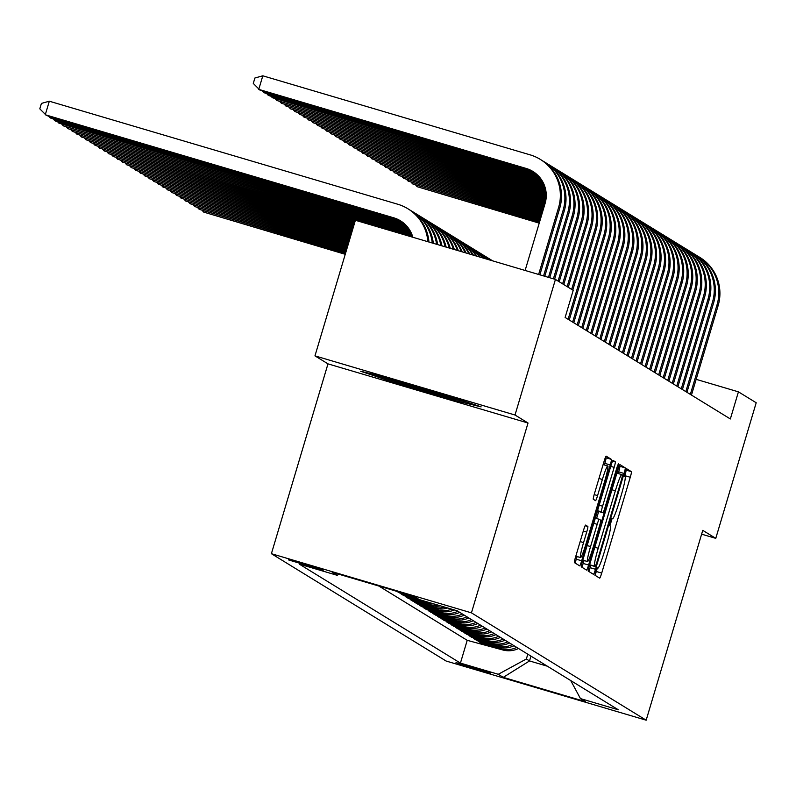 <?xml version="1.0" encoding="UTF-8"?>
<svg xmlns="http://www.w3.org/2000/svg" width="796" height="796" viewBox="0 0 796 796"><rect width="100%" height="100%" fill="white"/><g stroke="black" fill="none" stroke-linecap="round" stroke-linejoin="round"><path stroke-width="1.19" d="M595.756 571.329L594.95 575.239L599.677 578.145A5.552 0.507 106.5 0 0 599.687 578.145A5.552 0.507 106.5 0 0 601.706 573.09L630.273 477.262A5.552 0.507 106.5 0 0 631.417 471.67L626.691 468.764L624.472 476.217L625.089 476.595A17.781 1.612 106.5 0 1 621.427 494.505L619.049 502.495A17.781 1.612 106.5 0 1 612.582 518.674A17.781 1.612 106.5 0 1 612.542 518.654L611.925 518.276L610.512 521.818L609.716 525.728L610.323 526.106A17.781 1.612 106.5 0 1 606.671 544.016L604.283 552.006A17.781 1.612 106.5 0 1 597.826 568.185A17.781 1.612 106.5 0 1 597.786 568.165L597.169 567.787L595.756 571.329M288.53 559.916L323.196 570.205L288.53 559.916M585.607 525.091A5.552 0.507 106.5 0 0 585.587 525.091A5.552 0.507 106.5 0 0 583.567 530.146L575.558 557.031A5.552 0.507 106.5 0 0 574.413 562.623L579.657 565.847A5.552 0.507 106.5 0 0 579.667 565.857A5.552 0.507 106.5 0 0 581.687 560.792L610.253 464.964A5.552 0.507 106.5 0 0 611.398 459.372L606.154 456.148A5.552 0.507 106.5 0 0 606.144 456.148A5.552 0.507 106.5 0 0 604.124 461.202L594.443 493.679A5.552 0.507 106.5 0 0 593.299 499.271L595.547 500.654A5.552 0.507 106.5 0 0 595.557 500.654A5.552 0.507 106.5 0 0 597.577 495.6L602.373 479.49A14.865 1.343 106.5 0 1 607.776 465.968A14.865 1.343 106.5 0 1 604.751 480.953L585.946 544.046A14.865 1.343 106.5 0 1 580.543 557.568A14.865 1.343 106.5 0 1 583.567 542.583L586.702 532.066A5.552 0.507 106.5 0 0 587.846 526.474L585.577 525.081M528.027 423.014L515.012 415.014L555.439 279.426L355.394 220.273L314.967 355.862L327.982 363.862L271.396 553.698L471.441 612.85L528.027 423.014L327.982 363.862M701.624 534.166L715.773 538.355L702.759 530.355L646.173 720.191L471.441 612.85M715.773 538.355L756.2 402.756L738.429 391.841L696.162 379.344M555.439 279.426L573.21 290.341L565.12 317.455L730.35 418.965L738.429 391.841M589.378 565.518A5.552 0.507 106.5 0 0 588.234 571.11L593.478 574.334A5.552 0.507 106.5 0 0 593.488 574.344A5.552 0.507 106.5 0 0 595.508 569.289L624.074 473.461A5.552 0.507 106.5 0 0 625.218 467.859L619.975 464.635A5.552 0.507 106.5 0 0 619.965 464.635A5.552 0.507 106.5 0 0 617.945 469.69L589.378 565.518M586.562 570.095L581.319 566.871A5.552 0.507 106.5 0 1 582.463 561.27L611.029 465.441A5.552 0.507 106.5 0 1 613.049 460.387A5.552 0.507 106.5 0 0 613.049 460.387L615.308 461.77A5.552 0.507 106.5 0 1 614.164 467.371L602.582 506.236A5.552 0.507 106.5 0 0 601.438 511.828L602.93 512.743A5.552 0.507 106.5 0 0 602.94 512.753A5.552 0.507 106.5 0 0 604.96 507.689L617.019 467.232L618.432 463.69L617.646 467.61L588.602 565.041A5.552 0.507 106.5 0 1 586.582 570.095A5.552 0.507 106.5 0 1 586.562 570.095M396.985 591.408L399.313 592.841L399.522 592.154M418.457 599.08L401.124 593.955L403.841 595.617L404.079 594.821M428.576 602.333A22.646 22.547 121.6 0 1 423.581 601.458L425.392 602.572L405.652 596.731L408.368 598.403L408.607 597.607M437.462 604.96A22.646 22.547 121.6 0 1 428.109 604.234L429.92 605.348L410.179 599.517L412.895 601.179L413.134 600.383M444.894 607.159A22.646 22.547 121.6 0 1 432.636 607.02L434.447 608.134L414.706 602.293L417.422 603.965L417.661 603.169M451.73 609.179A22.646 22.547 121.6 0 1 437.153 609.796L438.964 610.91L419.233 605.079L421.95 606.741L422.188 605.945M457.899 611.248A22.646 22.547 121.6 0 1 441.68 612.582L443.491 613.696L423.761 607.855L426.477 609.527L426.716 608.731M462.426 614.024A22.646 22.547 121.6 0 1 446.208 615.358L448.019 616.472L428.288 610.641L431.004 612.303L431.243 611.507M466.954 616.81A22.646 22.547 121.6 0 1 450.735 618.144L452.546 619.258L432.815 613.418L435.531 615.089L435.77 614.293M471.481 619.587A22.646 22.547 121.6 0 1 455.262 620.92L457.073 622.034L437.342 616.203L440.059 617.865L440.297 617.069M476.008 622.372A22.646 22.547 121.6 0 1 459.79 623.706L461.6 624.82L441.87 618.98L444.586 620.651L444.825 619.855M480.535 625.149A22.646 22.547 121.6 0 1 464.317 626.482L466.128 627.596L446.397 621.766L449.113 623.427L449.352 622.631M485.062 627.935A22.646 22.547 121.6 0 1 468.844 629.268L470.655 630.382L450.924 624.542L453.64 626.213L453.879 625.417M489.59 630.711A22.646 22.547 121.6 0 1 473.371 632.044L475.182 633.158L455.451 627.328L458.168 628.989L458.406 628.193M494.117 633.497A22.646 22.547 121.6 0 1 477.899 634.83L479.709 635.944L459.979 630.104L462.695 631.775L462.924 630.979M498.644 636.273A22.646 22.547 121.6 0 1 482.426 637.606L484.237 638.72L464.506 632.89L467.222 634.551L467.451 633.755M503.162 639.059A22.646 22.547 121.6 0 1 486.953 640.392L488.764 641.506L469.033 635.666L471.749 637.337L471.978 636.541M507.689 641.835A22.646 22.547 121.6 0 1 491.48 643.168L493.291 644.282L473.56 638.452L476.267 640.113L476.505 639.317M512.216 644.621A22.646 22.547 121.6 0 1 496.007 645.954L497.818 647.068L478.078 641.228L480.794 642.899L500.535 648.73A22.646 22.547 -58.4 0 0 516.743 647.397M481.033 642.103L480.794 642.899M490.585 673.187L472.187 666.988L456.009 662.61L474.466 668.869L490.585 673.187M271.396 553.698L446.128 661.038L646.173 720.191M339.006 574.264L337.116 575.289L299.266 564.095L460.426 663.098L498.266 674.292L526.365 658.988L527.798 654.183M337.116 575.289L332.141 572.234L414.318 596.532L419.293 599.587L457.143 610.781L618.293 709.783L580.453 698.59L585.428 701.654L503.251 677.356L498.266 674.292M378.876 586.055L467.212 640.322L502.346 649.844A22.646 22.547 -58.4 0 0 518.554 648.511M496.007 645.954L476.267 640.113M491.48 643.168L471.749 637.337M486.953 640.392L467.222 634.551M482.426 637.606L462.695 631.775M477.899 634.83L458.168 628.989M473.371 632.044L453.64 626.213M468.844 629.268L449.113 623.427M464.317 626.482L444.586 620.651M459.79 623.706L440.059 617.865M455.262 620.92L435.531 615.089M450.735 618.144L431.004 612.303M446.208 615.358L426.477 609.527M441.68 612.582L421.95 606.741M437.153 609.796L417.422 603.965M432.636 607.02L412.895 601.179M428.109 604.234L408.368 598.403M423.581 601.458L403.841 595.617M416.646 597.965L399.313 592.841M526.365 658.988L529.529 660.939L547.379 666.212M530.962 656.133L529.529 660.939L503.251 677.356M515.012 415.014L314.967 355.862M485.56 644.879L485.321 645.675M467.212 640.322L460.426 663.098M570.712 680.55L580.453 698.59M497.818 647.068A22.646 22.547 -58.4 0 0 514.027 645.735M493.291 644.282A22.646 22.547 -58.4 0 0 509.5 642.949M488.764 641.506A22.646 22.547 -58.4 0 0 504.972 640.173M484.237 638.72A22.646 22.547 -58.4 0 0 500.445 637.387M479.709 635.944A22.646 22.547 -58.4 0 0 495.928 634.611M475.182 633.158A22.646 22.547 -58.4 0 0 491.401 631.825M470.655 630.382A22.646 22.547 -58.4 0 0 486.873 629.049M466.128 627.596A22.646 22.547 -58.4 0 0 482.346 626.263M461.6 624.82A22.646 22.547 -58.4 0 0 477.819 623.487M457.073 622.034A22.646 22.547 -58.4 0 0 473.292 620.701M452.546 619.258A22.646 22.547 -58.4 0 0 468.764 617.925M448.019 616.472A22.646 22.547 -58.4 0 0 464.237 615.139M443.491 613.696A22.646 22.547 -58.4 0 0 459.71 612.363M438.964 610.91A22.646 22.547 -58.4 0 0 454.357 609.955M434.447 608.134A22.646 22.547 -58.4 0 0 447.68 607.985M429.92 605.348A22.646 22.547 -58.4 0 0 440.526 605.865M425.392 602.572A22.646 22.547 -58.4 0 0 432.447 603.477M386.388 377.463L360.638 371.244L395.124 382.836L455.372 400.647L481.122 406.875L446.636 395.284L386.388 377.463M455.72 399.473L455.372 400.647M395.473 381.682L395.124 382.836M624.661 476.336L624.87 475.67A5.552 0.507 106.5 0 0 626.014 470.068L631.417 471.67M595.01 575.279A5.552 0.507 106.5 0 0 596.303 571.498L597.328 568.036M609.905 525.848L612.094 518.524M618.174 473.52L618.671 471.859A5.552 0.507 106.5 0 0 619.815 466.257L619.238 465.909M588.811 571.468A5.552 0.507 106.5 0 0 590.105 567.687L590.821 565.289M589.806 564.991L595.219 566.583L596.632 563.051L621.706 478.933L622.512 475.013L621.865 474.615A17.781 1.612 106.5 0 0 621.825 474.605A17.781 1.612 106.5 0 0 615.358 490.784L598.224 548.275A17.781 1.612 106.5 0 0 594.562 566.185L589.816 564.991M597.428 511.092L597.517 511.141A5.552 0.507 106.5 0 0 597.527 511.151A5.552 0.507 106.5 0 0 597.547 511.151L602.94 512.753M598.682 511.49L596.592 518.504M584.065 560.523L583.189 563.439L588.602 565.041M590.562 546.563A14.865 1.343 106.5 0 0 587.528 561.548A14.865 1.343 106.5 0 0 592.93 548.026L599.557 525.798A5.552 0.507 106.5 0 0 600.701 520.196L599.219 519.281A5.552 0.507 106.5 0 0 599.209 519.281A5.552 0.507 106.5 0 0 597.189 524.335L590.562 546.563L587.149 545.558M581.896 567.22A5.552 0.507 106.5 0 0 583.189 563.439M604.373 464.964L604.851 463.371A5.552 0.507 106.5 0 0 605.995 457.77L605.418 457.421M574.991 562.981A5.552 0.507 106.5 0 0 576.284 559.2L577.07 556.543M345.345 253.984L203.716 212.104L345.245 254.312M204.005 211.109L203.716 212.104L202.343 210.612M696.978 255.695A42.457 42.278 121.6 0 1 698.699 256.7L699.833 257.397A42.457 42.278 121.6 0 1 718.151 305.565L691.465 395.075M698.699 256.7A42.457 42.278 121.6 0 1 717.017 304.868L690.341 394.378M539.32 222.81L417.194 186.702L539.22 223.149M417.492 185.707L417.194 186.702L415.83 185.209M386.269 377.433A36.795 0.895 -163.4 0 0 385.98 377.433A36.795 0.895 -163.4 0 0 406.179 384.339A36.795 0.895 -163.4 0 0 456.267 398.517M467.73 402.368L454.625 399.204L396.249 381.941L374.08 374.488M345.743 252.66L199.189 209.318L345.643 252.989M199.478 208.323L199.189 209.318L197.816 207.836M346.131 251.327L194.662 206.542L346.031 251.665M194.95 205.547L194.662 206.542L193.289 205.05M346.529 250.004L190.135 203.756L346.429 250.342M190.433 202.761L190.135 203.756L188.761 202.274M346.927 248.68L185.607 200.98L346.827 249.009M185.906 199.985L185.607 200.98L184.234 199.488M692.45 252.919A42.457 42.278 121.6 0 1 694.172 253.924L695.306 254.611A42.457 42.278 121.6 0 1 713.624 302.788L686.938 392.299M694.172 253.924A42.457 42.278 121.6 0 1 712.49 302.092L685.814 391.602M539.718 221.487L412.666 183.916L539.618 221.815M412.965 182.931L412.666 183.916L411.303 182.433M687.923 250.133A42.457 42.278 121.6 0 1 689.644 251.138L690.779 251.834A42.457 42.278 121.6 0 1 709.097 300.002L682.411 389.513M689.644 251.138A42.457 42.278 121.6 0 1 707.972 299.306L681.286 388.816M540.116 220.164L408.149 181.14L540.016 220.492M408.438 180.145L408.149 181.14L406.776 179.647M683.396 247.357A42.457 42.278 121.6 0 1 685.117 248.362L686.252 249.049A42.457 42.278 121.6 0 1 704.569 297.226L677.884 386.737M685.117 248.362A42.457 42.278 121.6 0 1 703.445 296.53L676.759 386.04M540.504 218.84L403.622 178.354L540.414 219.169M403.91 177.369L403.622 178.354L402.249 176.871M678.869 244.571A42.457 42.278 121.6 0 1 680.59 245.576L681.724 246.272A42.457 42.278 121.6 0 1 700.042 294.44L673.356 383.951M680.59 245.576A42.457 42.278 121.6 0 1 698.918 293.744L672.232 383.254M540.902 217.507L399.095 175.578L540.802 217.845M399.383 174.583L399.095 175.578L397.721 174.085M347.315 247.357L181.08 198.194L347.225 247.685M181.379 197.199L181.08 198.194L179.707 196.712M674.341 241.795A42.457 42.278 121.6 0 1 676.063 242.8L677.197 243.486A42.457 42.278 121.6 0 1 695.515 291.664L668.839 381.175M676.063 242.8A42.457 42.278 121.6 0 1 694.391 290.968L667.705 380.478M541.3 216.184L394.567 172.792L541.2 216.522M394.856 171.807L394.567 172.792L393.194 171.309M347.713 246.034L176.553 195.418L347.613 246.362M176.851 194.423L176.553 195.418L175.18 193.925M669.814 239.009A42.457 42.278 121.6 0 1 671.535 240.014L672.67 240.71A42.457 42.278 121.6 0 1 690.988 288.878L664.312 378.389M671.535 240.014A42.457 42.278 121.6 0 1 689.863 288.182L663.177 377.692M541.698 214.86L390.04 170.016L541.598 215.189M390.339 169.021L390.04 170.016L388.667 168.523M348.111 244.7L172.026 192.632L348.011 245.039M172.324 191.637L172.026 192.632L170.652 191.149M665.287 236.233A42.457 42.278 121.6 0 1 667.008 237.238L668.143 237.924A42.457 42.278 121.6 0 1 686.47 286.102L659.784 375.613M667.008 237.238A42.457 42.278 121.6 0 1 685.336 285.406L658.65 374.916M542.086 213.537L385.513 167.23L541.986 213.865M385.811 166.245L385.513 167.23L384.14 165.747M348.509 243.377L167.498 189.856L348.409 243.705M167.797 188.861L167.498 189.856L166.125 188.363M660.76 233.447A42.457 42.278 121.6 0 1 662.481 234.452L663.615 235.148A42.457 42.278 121.6 0 1 681.943 283.316L655.257 372.827M662.481 234.452A42.457 42.278 121.6 0 1 680.809 282.62L654.123 372.13M542.484 212.214L380.986 164.454L542.384 212.542M381.284 163.459L380.986 164.454L379.612 162.961M348.897 242.054L162.971 187.07L348.797 242.382M163.27 186.075L162.971 187.07L161.598 185.587M656.232 230.671A42.457 42.278 121.6 0 1 657.954 231.676L659.088 232.362A42.457 42.278 121.6 0 1 677.416 280.54L650.73 370.05M657.954 231.676A42.457 42.278 121.6 0 1 676.282 279.844L649.596 369.354M542.882 210.88L376.458 161.668L542.782 211.219M376.757 160.683L376.458 161.668L375.085 160.185M349.295 240.73L158.444 184.294L349.195 241.059M158.742 183.299L158.444 184.294L157.071 182.801M651.705 227.885A42.457 42.278 121.6 0 1 653.426 228.89L654.561 229.586A42.457 42.278 121.6 0 1 672.889 277.754L646.203 367.264M653.426 228.89A42.457 42.278 121.6 0 1 671.754 277.058L645.068 366.568M543.27 209.557L371.931 158.892L543.18 209.885M372.23 157.897L371.931 158.892L370.558 157.409M349.693 239.397L153.917 181.508L349.593 239.735M154.215 180.513L153.917 181.508L152.543 180.025M647.178 225.109A42.457 42.278 121.6 0 1 648.899 226.114L650.034 226.8A42.457 42.278 121.6 0 1 668.361 274.978L641.675 364.488M648.899 226.114A42.457 42.278 121.6 0 1 667.227 274.282L640.541 363.792M543.668 208.234L367.404 156.115L543.568 208.562M367.702 155.12L367.404 156.115L366.031 154.623M350.081 238.074L149.389 178.732L349.991 238.412M149.688 177.737L149.389 178.732L148.016 177.239M642.651 222.323A42.457 42.278 121.6 0 1 644.372 223.328L645.506 224.024A42.457 42.278 121.6 0 1 663.834 272.192L637.148 361.702M644.372 223.328A42.457 42.278 121.6 0 1 662.7 271.496L636.014 361.006M544.066 206.91L362.876 153.329L543.966 207.239M363.175 152.334L362.876 153.329L361.503 151.847M638.123 219.547A42.457 42.278 121.6 0 1 639.855 220.552L640.979 221.238A42.457 42.278 121.6 0 1 659.307 269.416L632.621 358.926M639.855 220.552A42.457 42.278 121.6 0 1 658.173 268.72L631.487 358.23M544.464 205.577L358.349 150.553L544.365 205.915M358.648 149.558L358.349 150.553L356.976 149.061M633.596 216.761A42.457 42.278 121.6 0 1 635.327 217.766L636.452 218.462A42.457 42.278 121.6 0 1 654.78 266.63L628.094 356.14M635.327 217.766A42.457 42.278 121.6 0 1 653.645 265.934L626.959 355.444M544.852 204.254L353.822 147.767L544.753 204.592M354.12 146.772L353.822 147.767L352.449 146.285M350.479 236.75L144.862 175.946L350.379 237.079M145.161 174.951L144.862 175.946L143.489 174.463M350.877 235.427L140.335 173.17L350.777 235.755M140.633 172.175L140.335 173.17L138.962 171.677M351.275 234.104L135.808 170.384L351.175 234.432M136.106 169.389L135.808 170.384L134.434 168.901M629.079 213.985A42.457 42.278 121.6 0 1 630.8 214.99L631.924 215.676A42.457 42.278 121.6 0 1 650.252 263.854L623.567 353.364M630.8 214.99A42.457 42.278 121.6 0 1 649.118 263.158L622.432 352.668M545.24 202.93L349.295 144.991L545.151 203.259M349.593 143.996L349.295 144.991L347.922 143.499M351.663 232.77L131.28 167.608L351.563 233.109M131.579 166.613L131.28 167.608L129.917 166.115M624.552 211.199A42.457 42.278 121.6 0 1 626.273 212.204L627.397 212.9A42.457 42.278 121.6 0 1 645.725 261.068L619.039 350.578M626.273 212.204A42.457 42.278 121.6 0 1 644.591 260.372L617.905 349.882M545.578 201.587L344.767 142.205L545.499 201.925M345.066 141.21L344.767 142.205L343.394 140.723M352.061 231.447L126.753 164.822L351.961 231.775M487.63 257.805A42.457 42.278 121.6 0 1 492.217 260.73M489.361 258.809L490.485 259.506A42.457 42.278 121.6 0 1 492.485 260.809M127.052 163.827L126.753 164.822L125.39 163.339M620.024 208.423A42.457 42.278 121.6 0 1 621.746 209.428L622.87 210.124A42.457 42.278 121.6 0 1 641.198 258.292L614.512 347.802M621.746 209.428A42.457 42.278 121.6 0 1 640.064 257.596L613.378 347.106M545.847 200.224L340.24 139.429L545.787 200.562M340.539 138.434L340.24 139.429L338.867 137.937M352.459 230.124L122.236 162.046L352.359 230.452M483.112 255.019A42.457 42.278 121.6 0 1 490.535 260.232M484.834 256.023L485.958 256.72A42.457 42.278 121.6 0 1 491.023 260.372M122.524 161.051L122.236 162.046L120.863 160.553M615.497 205.637A42.457 42.278 121.6 0 1 617.218 206.642L618.353 207.338A42.457 42.278 121.6 0 1 636.671 255.506L609.985 345.016M617.218 206.642A42.457 42.278 121.6 0 1 635.536 254.81L608.85 344.32M546.046 198.841L335.713 136.643L546.006 199.189M336.012 135.648L335.713 136.643L334.34 135.161M352.847 228.8L117.709 159.26L352.757 229.129M478.585 252.242A42.457 42.278 121.6 0 1 488.237 259.556M480.306 253.247L481.431 253.944A42.457 42.278 121.6 0 1 488.853 259.735M117.997 158.265L117.709 159.26L116.335 157.777M610.97 202.861A42.457 42.278 121.6 0 1 612.691 203.866L613.825 204.562A42.457 42.278 121.6 0 1 632.143 252.73L605.457 342.24M612.691 203.866A42.457 42.278 121.6 0 1 631.009 252.034L604.333 341.544M546.185 197.438L331.186 133.867L546.155 197.786M331.484 132.872L331.186 133.867L329.823 132.375M353.245 227.467L113.181 156.484L353.145 227.805M474.058 249.456A42.457 42.278 121.6 0 1 485.55 258.76M475.779 250.461L476.904 251.158A42.457 42.278 121.6 0 1 486.247 258.969M113.47 155.489L113.181 156.484L111.808 154.991M606.443 200.075A42.457 42.278 121.6 0 1 608.164 201.08L609.298 201.776A42.457 42.278 121.6 0 1 627.616 249.944L600.93 339.454M608.164 201.08A42.457 42.278 121.6 0 1 626.482 249.248L599.806 338.758M546.245 196.015L326.659 131.081L546.235 196.373M326.957 130.086L326.659 131.081L325.295 129.599M353.643 226.144L108.654 153.698L353.543 226.482M469.531 246.68A42.457 42.278 121.6 0 1 482.575 257.874M471.252 247.685L472.386 248.382A42.457 42.278 121.6 0 1 483.341 258.103M108.943 152.703L108.654 153.698L107.281 152.215M601.915 197.299A42.457 42.278 121.6 0 1 603.637 198.304L604.771 199A42.457 42.278 121.6 0 1 623.089 247.168L596.403 336.678M603.637 198.304A42.457 42.278 121.6 0 1 621.965 246.471L595.279 335.982M546.235 194.572L322.141 128.305L546.245 194.93M322.43 127.31L322.141 128.305L320.768 126.813M354.041 224.82L104.127 150.922L353.941 225.149M465.003 243.894A42.457 42.278 121.6 0 1 479.391 256.939M466.725 244.899L467.859 245.596A42.457 42.278 121.6 0 1 480.197 257.178M104.425 149.927L104.127 150.922L102.754 149.429M597.388 194.513A42.457 42.278 121.6 0 1 599.109 195.518L600.244 196.214A42.457 42.278 121.6 0 1 618.562 244.382L591.876 333.892M599.109 195.518A42.457 42.278 121.6 0 1 617.437 243.685L590.751 333.206M546.155 193.1L317.614 125.519L546.185 193.468M317.902 124.524L317.614 125.519L316.241 124.037M354.429 223.497L99.599 148.136L354.329 223.825M460.476 241.118A42.457 42.278 121.6 0 1 476.018 255.944M462.197 242.123L463.332 242.82A42.457 42.278 121.6 0 1 476.874 256.193M99.898 147.141L99.599 148.136L98.226 146.653M354.827 222.174L95.072 145.36L354.727 222.502M455.949 238.332A42.457 42.278 121.6 0 1 472.516 254.899M457.67 239.337L458.804 240.034A42.457 42.278 121.6 0 1 473.401 255.168M95.371 144.365L95.072 145.36L93.699 143.867M355.225 220.84L90.545 142.574L355.125 221.179M451.422 235.556A42.457 42.278 121.6 0 1 468.874 253.825M453.143 236.561L454.277 237.258A42.457 42.278 121.6 0 1 469.799 254.093M90.843 141.589L90.545 142.574L89.172 141.091M592.861 191.736A42.457 42.278 121.6 0 1 594.582 192.741L595.716 193.438A42.457 42.278 121.6 0 1 614.034 241.606L587.348 331.116M594.582 192.741A42.457 42.278 121.6 0 1 612.91 240.909L586.224 330.42M545.996 191.607L313.087 122.743L546.046 191.985M313.375 121.748L313.087 122.743L311.714 121.251M588.334 188.951A42.457 42.278 121.6 0 1 590.055 189.955L591.189 190.652A42.457 42.278 121.6 0 1 609.507 238.82L582.831 328.33M590.055 189.955A42.457 42.278 121.6 0 1 608.383 238.123L581.697 327.644M545.748 190.095L308.559 119.957L545.817 190.473M308.848 118.962L308.559 119.957L307.186 118.475M583.806 186.174A42.457 42.278 121.6 0 1 585.528 187.179L586.662 187.876A42.457 42.278 121.6 0 1 604.98 236.044L578.304 325.554M585.528 187.179A42.457 42.278 121.6 0 1 603.856 235.347L577.17 324.858M545.399 188.553L304.032 117.181L545.499 188.941M304.331 116.186L304.032 117.181L302.659 115.689M412.577 236.362L86.018 139.797L412.696 236.76M446.894 232.77A42.457 42.278 121.6 0 1 465.133 252.72M448.616 233.775L449.75 234.472A42.457 42.278 121.6 0 1 466.078 252.999M86.316 138.803L86.018 139.797L84.645 138.305M579.279 183.388A42.457 42.278 121.6 0 1 581 184.393L582.135 185.09A42.457 42.278 121.6 0 1 600.463 233.258L573.777 322.768M581 184.393A42.457 42.278 121.6 0 1 599.328 232.561L572.642 322.082M544.962 186.98L299.505 114.395L545.081 187.378M299.803 113.4L299.505 114.395L298.132 112.913M412.02 234.75L81.491 137.011L412.169 235.158M442.367 229.994A42.457 42.278 121.6 0 1 461.282 251.586M444.088 230.999L445.223 231.696A42.457 42.278 121.6 0 1 462.257 251.864M81.789 136.026L81.491 137.011L80.117 135.529M574.752 180.612A42.457 42.278 121.6 0 1 576.473 181.617L577.607 182.314A42.457 42.278 121.6 0 1 595.935 230.482L569.249 319.992M576.473 181.617A42.457 42.278 121.6 0 1 594.801 229.785L568.115 319.296M544.404 185.369L294.978 111.619L544.554 185.776M295.276 110.624L294.978 111.619L293.605 110.127M411.323 233.109L76.963 134.235L411.512 233.526M437.84 227.208A42.457 42.278 121.6 0 1 457.352 250.422M439.561 228.213L440.695 228.91A42.457 42.278 121.6 0 1 458.347 250.71M77.262 133.24L76.963 134.235L75.59 132.743M570.225 177.826A42.457 42.278 121.6 0 1 571.946 178.831L573.08 179.528A42.457 42.278 121.6 0 1 591.408 227.696L572.802 290.092M571.946 178.831A42.457 42.278 121.6 0 1 590.274 226.999L571.677 289.396M543.718 183.727L290.45 108.833L543.897 184.145M290.749 107.838L290.45 108.833L289.077 107.351M410.487 231.417L72.436 131.449L410.716 231.845M433.313 224.432A42.457 42.278 121.6 0 1 453.342 249.228M435.034 225.437L436.168 226.134A42.457 42.278 121.6 0 1 454.347 249.526M72.734 130.464L72.436 131.449L71.063 129.967M565.697 175.05A42.457 42.278 121.6 0 1 567.419 176.055L568.553 176.752A42.457 42.278 121.6 0 1 586.881 224.92L568.274 287.306M567.419 176.055A42.457 42.278 121.6 0 1 585.747 224.223L567.15 286.62M542.872 182.035L285.923 106.057L543.101 182.463M286.222 105.062L285.923 106.057L284.55 104.565M409.462 229.676L67.909 128.673L409.741 230.114M428.785 221.646A42.457 42.278 121.6 0 1 449.252 248.024M430.507 222.651L431.641 223.348A42.457 42.278 121.6 0 1 450.277 248.332M68.207 127.678L67.909 128.673L66.536 127.181M408.209 227.855L63.382 125.887L408.547 228.323M424.258 218.87A42.457 42.278 121.6 0 1 445.093 246.79M425.979 219.875L427.114 220.572A42.457 42.278 121.6 0 1 446.138 247.108M63.68 124.902L63.382 125.887L62.008 124.405M406.637 225.955L58.854 123.111L407.074 226.442M419.731 216.084A42.457 42.278 121.6 0 1 440.875 245.546M421.452 217.089L422.586 217.786A42.457 42.278 121.6 0 1 441.939 245.864M59.153 122.116L58.854 123.111L57.481 121.619M561.17 172.264A42.457 42.278 121.6 0 1 562.891 173.269L564.026 173.966A42.457 42.278 121.6 0 1 582.354 222.134L563.747 284.53M562.891 173.269A42.457 42.278 121.6 0 1 581.219 221.437L562.623 283.834M541.847 180.294L281.396 103.271L542.126 180.732M281.694 102.276L281.396 103.271L280.023 101.788M556.643 169.488A42.457 42.278 121.6 0 1 558.364 170.493L559.498 171.19A42.457 42.278 121.6 0 1 577.826 219.358L559.22 281.744M558.364 170.493A42.457 42.278 121.6 0 1 576.692 218.661L558.096 281.058M540.593 178.473L276.869 100.495L540.932 178.941M277.167 99.5L276.869 100.495L275.496 99.002M552.116 166.702A42.457 42.278 121.6 0 1 553.837 167.707L554.971 168.404A42.457 42.278 121.6 0 1 573.299 216.572L554.633 279.187M553.837 167.707A42.457 42.278 121.6 0 1 572.165 215.875L553.399 278.819M539.031 176.573L272.341 97.709L539.459 177.06M272.64 96.714L272.341 97.709L270.968 96.226M405.224 224.482A28.308 28.178 -58.4 0 0 403.92 224.064L55.461 121.022L52.954 118.843M404.726 224.024A28.308 28.178 -58.4 0 0 402.786 223.368L54.327 120.325L54.625 119.34M415.204 213.308A42.457 42.278 121.6 0 1 436.596 244.282M416.925 214.313L418.059 215.01A42.457 42.278 121.6 0 1 437.671 244.601M547.588 163.926A42.457 42.278 121.6 0 1 549.32 164.931L550.444 165.628A42.457 42.278 121.6 0 1 568.772 213.796L549.708 277.724M549.32 164.931A42.457 42.278 121.6 0 1 567.638 213.099L548.484 277.366M537.608 175.1A28.308 28.178 -58.4 0 0 536.305 174.682L268.949 95.629L266.441 93.44M537.111 174.642A28.308 28.178 -58.4 0 0 535.171 173.986L267.814 94.933L268.113 93.938M403.194 222.711A28.308 28.178 -58.4 0 0 399.393 221.288L50.934 118.246L48.427 116.057M402.667 222.303A28.308 28.178 -58.4 0 0 398.259 220.591L49.8 117.549L50.098 116.554M410.676 210.522A42.457 42.278 121.6 0 1 432.258 242.999M412.398 211.527L413.532 212.224A42.457 42.278 121.6 0 1 433.342 243.317M543.071 161.14A42.457 42.278 121.6 0 1 544.792 162.145L545.917 162.842A42.457 42.278 121.6 0 1 564.245 211.01L544.792 276.272M544.792 162.145A42.457 42.278 121.6 0 1 563.11 210.313L543.559 275.913M535.579 173.329A28.308 28.178 -58.4 0 0 531.778 171.906L264.421 92.843L261.914 90.664M535.051 172.921A28.308 28.178 -58.4 0 0 530.643 171.21L263.287 92.147L263.585 91.152M401.025 221.159A28.308 28.178 -58.4 0 0 394.866 218.502L46.407 115.46L39.8 108.833L41.422 103.41L49.322 101.211L397.781 204.244A42.457 42.278 121.6 0 1 427.86 241.695M412.835 237.258A28.308 28.178 -58.4 0 0 393.731 217.805L45.273 114.763L49.322 101.211M407.88 208.751L409.005 209.447A42.457 42.278 121.6 0 1 428.964 242.024M525.121 270.461L545.071 203.537A28.308 28.178 -58.4 0 0 526.116 168.424L258.76 89.371L262.809 75.809L530.166 154.862A42.457 42.278 121.6 0 1 540.265 159.369L541.389 160.066A42.457 42.278 121.6 0 1 559.717 208.234L539.867 274.819M540.265 159.369A42.457 42.278 121.6 0 1 558.583 207.537L538.633 274.451M533.419 171.777A28.308 28.178 -58.4 0 0 527.25 169.12L259.894 90.067L253.287 83.431L254.899 78.008L262.809 75.809M500.535 648.73L502.346 649.844M624.87 475.67L630.273 477.262M596.303 571.498L601.706 573.09M619.815 466.257L625.218 467.859M618.671 471.859L624.074 473.461M590.105 567.687L595.508 569.289M616.91 473.152L621.785 474.595M611.955 489.769L615.358 490.784M594.811 547.27L598.224 548.275M589.617 564.722L594.562 566.185M612.622 460.983L615.308 461.77M610.761 466.366L614.164 467.371M599.179 505.221L602.582 506.236M597.547 510.684L601.438 511.828M597.517 511.141L602.93 512.743M616.97 467.411L617.646 467.61M595.328 518.136L599.189 519.281L595.328 518.136M593.776 523.33L597.189 524.335M585.159 525.678L587.846 526.474M583.299 531.061L586.702 532.066M580.165 541.578L583.567 542.583M598.97 478.486L602.373 479.49M594.174 494.595L597.577 495.6M605.995 457.77L611.398 459.372M604.851 463.371L610.253 464.964M576.284 559.2L581.687 560.792M718.151 305.565L717.017 304.868M713.624 302.788L712.49 302.092M709.097 300.002L707.972 299.306M704.569 297.226L703.445 296.53M700.042 294.44L698.918 293.744M695.515 291.664L694.391 290.968M690.988 288.878L689.863 288.182M686.47 286.102L685.336 285.406M681.943 283.316L680.809 282.62M677.416 280.54L676.282 279.844M672.889 277.754L671.754 277.058M668.361 274.978L667.227 274.282M663.834 272.192L662.7 271.496M659.307 269.416L658.173 268.72M654.78 266.63L653.645 265.934M650.252 263.854L649.118 263.158M645.725 261.068L644.591 260.372M641.198 258.292L640.064 257.596M636.671 255.506L635.536 254.81M632.143 252.73L631.009 252.034M627.616 249.944L626.482 249.248M623.089 247.168L621.965 246.471M618.562 244.382L617.437 243.685M614.034 241.606L612.91 240.909M609.507 238.82L608.383 238.123M604.98 236.044L603.856 235.347M600.463 233.258L599.328 232.561M595.935 230.482L594.801 229.785M591.408 227.696L590.274 226.999M586.881 224.92L585.747 224.223M582.354 222.134L581.219 221.437M577.826 219.358L576.692 218.661M573.299 216.572L572.165 215.875M403.92 224.064L402.786 223.368M568.772 213.796L567.638 213.099M536.305 174.682L535.171 173.986M399.393 221.288L398.259 220.591M564.245 211.01L563.11 210.313M531.778 171.906L530.643 171.21M394.866 218.502L393.731 217.805M559.717 208.234L558.583 207.537M527.25 169.12L526.116 168.424M616.91 473.142L621.825 474.605M582.801 560.145L587.528 561.548M575.816 556.165L580.543 557.568M603.109 464.595L607.776 465.968"/></g></svg>
